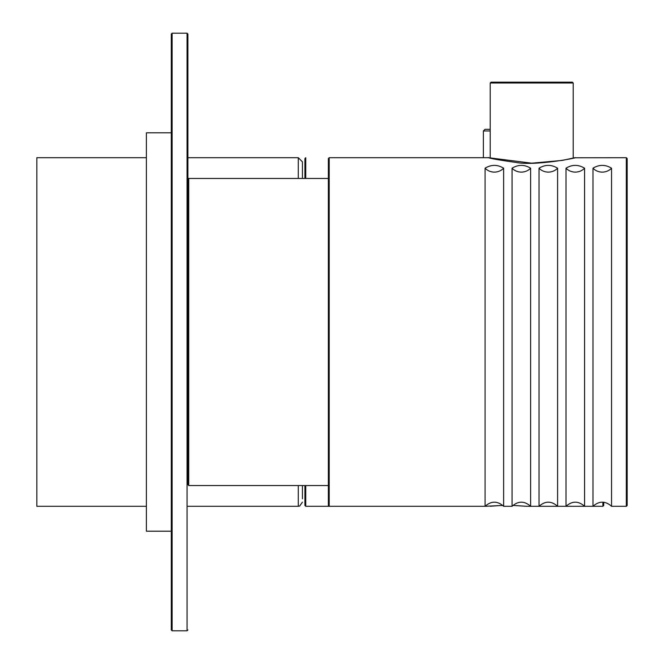 <?xml version="1.0" encoding="UTF-8"?>
<svg xmlns="http://www.w3.org/2000/svg" width="664" height="664" viewBox="0 0 664 664"><rect width="100%" height="100%" fill="white"/><g stroke="black" fill="none" stroke-linecap="round" stroke-linejoin="round"><path stroke-width="1" d="M146.395 157.7L36.835 157.7L36.835 506.3L146.395 506.3M298.285 178.45L298.285 157.7L187.895 157.7M298.285 157.7L302.435 161.85L302.435 178.45M302.435 485.55L302.435 498.83M171.295 531.2L146.395 531.2L146.395 132.8L171.295 132.8M171.295 34.03L172.125 33.2L171.295 34.03L172.125 33.2L187.065 33.2L187.065 630.8L172.125 630.8L171.295 629.97L171.295 34.03L171.295 629.97L172.125 630.8L172.125 33.2L187.065 33.2L187.895 34.03L187.895 85.78M328.365 493.85L328.365 158.53L328.365 505.47L329.195 506.3L305.755 506.3L304.925 505.47L304.925 485.55M574.559 157.766L626.335 157.7L627.165 158.53L627.165 505.47L627.165 158.53L626.335 157.7L626.335 506.3L611.544 506.3L611.544 168.208C605.352 164.44 599.169 164.44 592.985 168.208L592.985 506.3L584.569 506.3L584.569 168.208C578.377 164.44 572.194 164.44 566.01 168.208L566.01 506.3L557.594 506.3L557.594 168.208C551.402 164.44 545.219 164.44 539.035 168.208L539.035 506.3L530.619 506.3L530.619 168.208C524.427 164.44 518.244 164.44 512.06 168.208L512.06 506.3L503.644 506.3L503.644 168.208C497.452 164.44 491.269 164.44 485.085 168.208L485.085 506.3L329.195 506.3L329.195 157.7L328.365 158.53L329.195 157.7L488.555 157.7L531.715 163.178L562.284 160.414L574.875 157.7L573.215 158.082L573.215 83L572.385 82.17L491.045 82.17L572.385 82.17L491.045 82.17L490.215 83L573.215 83L572.385 82.17M305.755 178.45L305.755 157.7L304.925 158.53L304.925 178.45M603.725 502.233L603.725 505.47L602.895 506.3L592.985 506.3C599.177 500.814 605.361 500.814 611.544 506.3C605.361 500.814 599.177 500.814 592.985 506.3M490.215 130.982L483.375 130.982L485.035 129.322L490.215 129.322M483.375 130.982L483.375 157.7M328.365 178.45L188.725 178.45L187.895 179.28L188.725 178.45L188.725 485.55L187.895 484.72L187.895 102.389M187.895 484.72L187.895 34.03L187.065 33.2M626.335 506.3L627.165 505.47M187.895 506.3L298.285 506.3L298.285 485.55M602.895 502.167L602.895 506.3M305.755 485.55L305.755 506.3M494.365 172.109A12.45 11.703 180 0 1 485.085 168.208A12.45 11.703 180 0 0 494.365 172.109A12.45 11.703 180 0 0 503.644 168.208M512.06 168.208A12.45 11.703 180 0 0 521.34 172.109A12.45 11.703 180 0 0 530.619 168.208M539.035 168.208A12.45 11.703 180 0 0 548.315 172.109A12.45 11.703 180 0 0 557.594 168.208M575.29 172.109A12.45 11.703 180 0 1 566.01 168.208A12.45 11.703 180 0 0 575.29 172.109A12.45 11.703 180 0 0 584.569 168.208M592.985 168.208A12.45 11.703 180 0 0 602.265 172.109A12.45 11.703 180 0 0 611.544 168.208M298.285 506.3L299.655 506.068L302.435 502.15M485.085 506.3C491.277 500.814 497.46 500.814 503.644 506.3C497.46 500.814 491.277 500.814 485.085 506.3L502.797 505.437M530.619 506.3C524.436 500.814 518.252 500.814 512.06 506.3C518.252 500.814 524.436 500.814 530.619 506.3L526.535 506.3M539.035 506.3C545.227 500.814 551.41 500.814 557.594 506.3L539.035 506.3C545.227 500.814 551.41 500.814 557.594 506.3M566.01 506.3C572.202 500.814 578.385 500.814 584.569 506.3L566.01 506.3C572.202 500.814 578.385 500.814 584.569 506.3M488.928 157.766L490.215 158.082L490.215 83L491.045 82.17M490.306 506.242L499.536 505.57M512.94 505.412L526.51 506.3M512.957 505.404L526.353 506.283M188.725 485.55L328.365 485.55M187.065 630.8L187.895 629.97M574.667 157.725C581.539 156.945 536.055 166.39 515.48 162.365C482.512 157.766 489.077 157.169 488.555 157.7"/></g></svg>
